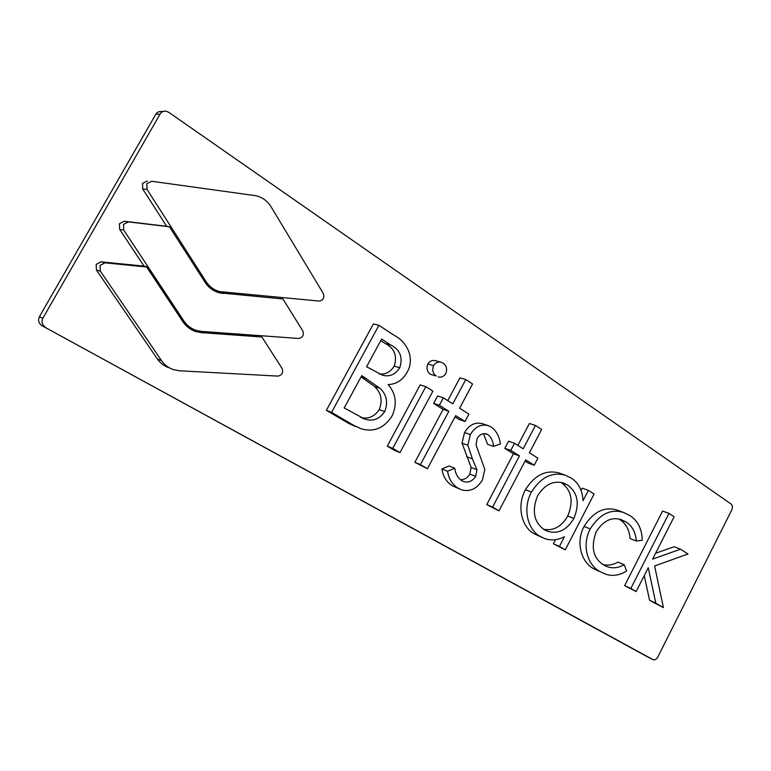 <?xml version="1.0" encoding="UTF-8"?>
<svg xmlns="http://www.w3.org/2000/svg" width="771" height="771" viewBox="0 0 771 771"><rect width="100%" height="100%" fill="white"/><g stroke="black" fill="none" stroke-linecap="round" stroke-linejoin="round"><path stroke-width="1.16" d="M590.21 528.916C581.161 546.138 588.206 565.721 600.089 571.61L604.907 573.894C611.933 576.563 619.18 575.59 626.64 570.974L624.231 564.758C618.381 567.967 612.733 568.612 607.297 566.695L603.751 564.998C593.13 558.291 590.605 547.217 596.185 531.778C603.269 520.714 611.625 516.676 621.253 519.654L625.792 521.861C632.085 525.668 635.593 532.067 636.326 541.04L642.301 540.24C641.896 528.588 637.617 520.29 629.454 515.336L623.594 512.484C610.786 508.542 599.655 514.016 590.21 528.916L584.061 526.42C593.458 511.626 604.551 506.2 617.33 510.142L618.747 510.672M600.089 571.61L593.959 568.882C582.105 563.003 575.07 543.526 584.061 526.42M598.768 571.157L593.959 568.882M624.231 564.758L618.034 562.107C612.984 564.883 608.02 565.721 603.144 564.603M625.792 521.861L618.747 518.999M636.326 541.04L630.061 538.543C629.319 529.619 625.811 523.258 619.527 519.461M100.066 265.407L100.317 271.093L161.582 360.674C164.493 364.885 168.406 367.863 173.321 369.598L179.431 370.774L277.945 376.103C282.08 375.188 283.468 372.644 282.119 368.49L261.889 337.004L201.347 332.638L196.075 331.655C190.524 329.843 186.129 326.528 182.872 321.69L146.635 266.978L105.058 262.834L100.066 265.407M147.377 180.973L142.539 183.373L142.741 189.04L166.661 226.279L124.333 221.258L119.438 223.725L119.659 229.382L144.032 266.12L101.117 261.832L96.163 264.386L96.414 270.023L157.323 358.9C160.214 363.083 164.107 366.032 168.994 367.767M123.533 224.4L123.755 230.095L183.883 320.958C186.977 325.574 191.179 328.745 196.47 330.46L201.462 331.395L298.656 338.459C302.743 337.611 304.121 335.086 302.801 330.904L282.938 298.975L219.089 292.787C213.162 291.024 208.469 287.506 205.028 282.244L169.456 226.77L128.458 221.903L123.533 224.4M219.436 291.583L319.233 301.066C323.261 300.285 324.63 297.779 323.348 293.558L271.064 206.782C267.431 200.932 262.381 197.251 255.933 195.728L151.685 181.272L146.818 183.691L147.02 189.406L206.021 281.531C209.307 286.552 213.779 289.906 219.436 291.583L217.673 291.139C212.285 289.559 207.958 286.417 204.681 281.704M663.407 607.615L654.618 565.972L688.002 553.973L680.523 549.193L652.632 559.091L674.124 516.772L668.987 513.38L630.823 588.446L636.142 591.579L648.247 567.726L655.803 603.144L663.407 607.615L649.567 600.32L644.248 575.609M655.601 553.25L674.153 546.716L680.523 549.193M636.142 591.579L624.635 585.661L662.597 511.086L668.987 513.38M541.965 537.368L534.293 533.85C521.803 527.316 516.339 506.364 525.437 489.72C534.621 475.158 545.81 469.568 558.994 472.951L560.286 473.413M565.268 549.868L594.084 494.028L588.369 490.375L583.03 500.707C582.423 490.144 578.366 482.54 570.868 477.885L565.124 475.138C551.891 471.756 540.664 477.394 531.431 492.062C522.285 508.831 527.75 529.908 540.269 536.452L544.499 538.476C550.937 540.808 557.587 540.211 564.439 536.683L559.418 546.417L565.268 549.868L553.385 543.777L555.515 539.661M581.064 490.269L582.182 488.12L588.369 490.375M646.898 656.526L653.124 659.697C654.955 660.14 656.526 659.244 657.817 656.998L731.766 509.959C732.816 507.414 732.604 505.448 731.13 504.07L168.733 112.296L166.112 111.217C163.394 110.976 161.39 111.93 160.108 114.079L155.742 114.359C157.014 112.229 158.999 111.284 161.698 111.525L163.394 111.409M652.883 659.581L41.971 325.661C38.656 323.357 37.808 320.379 39.408 316.727L155.742 114.359M39.408 316.727L42.839 318.211C41.229 321.902 42.087 324.909 45.412 327.222M42.839 318.211L160.108 114.079M355.547 426.556L348.367 423.24L326.384 410.317L373.376 323.955L378.898 325.304L331.588 412.34L326.384 410.317M433.562 365.618C431.953 370.09 432.849 373.559 436.251 376.007L430.507 374.34C427.124 371.901 426.228 368.461 427.828 364.018C429.813 361.011 432.348 359.903 435.413 360.683L441.185 362.245C438.111 361.464 435.567 362.592 433.562 365.618L427.828 364.018M387.293 446.13L420.166 384.893L425.843 386.647L392.757 448.346L387.293 446.13L394.492 450.36L399.995 452.596L432.888 391.148L425.843 386.647M433.639 403.416L437.6 396.005L443.354 397.817L439.364 405.286L433.639 403.416L443.103 409.391L414.856 462.33L427.423 468.749L455.7 415.617L465.009 421.496L459.198 419.54L455.015 416.899M447.768 400.641L459.921 377.867L465.79 379.534L452.818 403.859L443.354 397.817M460.277 479.668C464.229 479.87 467.419 478.01 469.876 474.107L471.139 467.457L462.041 443.152L464.527 432.56C469.096 424.927 474.955 421.939 482.097 423.597L482.617 423.761M441.879 468.97L449.059 465.963L454.784 468.248L447.565 471.274L441.879 468.97C443.123 476.738 446.679 482.367 452.558 485.865L459.641 488.997M447.565 471.274C448.809 479.099 452.375 484.757 458.273 488.274L461.472 489.768C469.896 492.129 476.863 488.891 482.395 480.054L484.843 469.491L476.044 444.944L477.153 438.458C479.61 434.593 482.694 433.071 486.414 433.9L488.043 434.671C491.31 437.446 493.132 441.359 493.507 446.399L487.609 444.308L483.484 433.716M504.803 448.317L508.552 441.205L514.536 443.258L510.768 450.418L504.803 448.317L513.457 453.782L486.771 504.61L498.991 510.865L525.706 459.863L534.216 465.241L528.183 463.072L525.051 461.097M517.871 445.387L529.359 423.51L535.44 425.419L523.191 448.78L514.536 443.258M169.447 226.77L166.661 226.279M218.685 292.672L282.938 298.975M281.039 298.512L280.422 297.519M169.408 226.703L167.799 226.51L169.456 226.77M194.774 329.892C189.493 328.176 185.31 325.015 182.207 320.418L146.673 266.756L144.032 266.12M194.62 331.154L261.889 337.004M260.049 336.435L259.519 335.616M146.673 266.756L145.044 266.593L146.635 266.978M218.627 291.38L217.673 291.139M646.782 656.468L41.971 325.661M331.588 412.34L353.667 425.332L348.367 423.24M353.667 425.332L360.886 428.666C373.569 432.55 383.958 428.339 392.063 416.032C397.354 404.081 396.034 393.586 388.121 384.546C396.255 384.315 402.587 380.219 407.127 372.258C415.579 357.416 406.115 341.254 394.154 335.327L378.898 325.304M390.801 345.032C400.091 349.764 403.079 357.33 399.764 367.748C395.321 374.581 389.577 377.067 382.532 375.226L366.582 366.736L381.606 339.057L390.801 345.032L385.24 343.548L380.749 340.628M399.764 367.748L394.183 366.109C397.47 355.768 394.492 348.251 385.24 343.548M379.12 373.964C385.413 374.754 390.434 372.133 394.183 366.109M361.763 375.622L379.987 388.295C386.676 394.569 388.247 402.327 384.719 411.579C379.39 419.193 372.75 421.698 364.779 419.096L344.213 407.955L361.763 375.622M384.719 411.579L379.255 409.613C382.753 400.428 381.182 392.718 374.523 386.483L361.107 376.826M360.78 417.468C368.268 419.318 374.427 416.697 379.255 409.613M379.987 388.295L374.523 386.483M438.188 376.923C441.263 377.703 443.788 376.605 445.792 373.617C447.45 369.126 446.554 365.637 443.132 363.16L441.185 362.245M436.251 376.007L430.507 374.34M392.757 448.346L399.995 452.596M439.364 405.286L448.857 411.29L443.103 409.391M448.857 411.29L420.436 464.624L414.856 462.33M420.436 464.624L427.423 468.749M465.009 421.496L468.913 414.133L459.641 408.216L472.536 383.977L465.79 379.534M493.507 446.399L500.321 443.971C499.454 436.752 496.572 431.201 491.705 427.298L488.004 425.553C480.825 423.886 474.946 426.903 470.349 434.593L464.527 432.56M470.349 434.593L467.833 445.262L462.041 443.152M467.833 445.262L472.421 458.87L466.619 456.673M472.421 458.87L476.95 469.722L471.139 467.457M476.95 469.722L475.678 476.42L469.876 474.107M475.678 476.42C472.411 481.239 468.411 482.964 463.67 481.576L461.656 480.641C457.762 477.914 455.478 473.78 454.784 468.248M458.273 488.274L452.558 485.865M488.043 434.671L485.065 433.649M510.768 450.418L519.452 455.912L513.457 453.782M519.452 455.912L492.602 507.096L486.771 504.61M492.602 507.096L498.991 510.865M534.216 465.241L537.917 458.176L529.426 452.76L541.618 429.486L535.44 425.419M531.431 492.062L525.437 489.72M540.269 536.452L534.293 533.85M559.418 546.417L553.385 543.777M573.865 518.449C566.801 530.12 558.05 534.39 547.603 531.248L544.268 529.687C533.927 522.256 531.682 510.99 537.512 495.898C544.625 484.602 553.241 480.294 563.36 482.993L567.523 484.978C577.778 492.544 579.898 503.704 573.865 518.449L567.755 516.001C573.749 501.352 571.629 490.26 561.394 482.723L560.768 482.367M567.523 484.978L561.394 482.723M543.632 529.272C553.424 531.142 561.461 526.718 567.755 516.001M630.823 588.446L624.635 585.661M655.803 603.144L649.567 600.32M100.317 271.093L96.414 270.023M123.755 230.095L119.659 229.382M147.02 189.406L142.741 189.04M204.305 281.116L206.021 281.531M128.458 221.903L124.333 221.258M182.207 320.418L183.883 320.958M105.058 262.834L101.117 261.832M161.582 360.674L157.323 358.9M199.631 332.06L201.347 332.638M221.441 293.096L223.204 293.539M366.321 378.455L361.136 376.778M623.594 512.484L617.33 510.142M607.297 566.695L605.245 565.798M194.379 331.077L196.075 331.655M364.779 419.096L362.678 418.296M488.004 425.553L482.097 423.597M463.67 481.576L462.764 481.2M565.124 475.138L558.994 472.951M547.603 531.248L545.772 530.467"/></g></svg>
